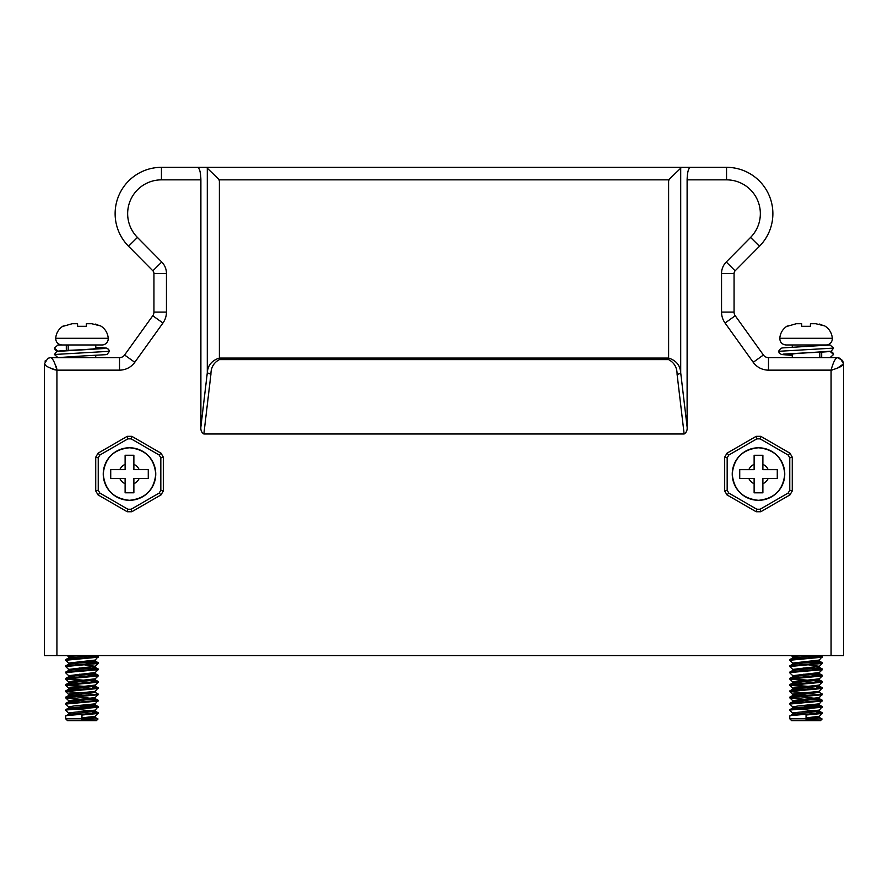 <?xml version="1.0" encoding="UTF-8"?>
<svg xmlns="http://www.w3.org/2000/svg" width="888" height="888" viewBox="0 0 888 888"><rect width="100%" height="100%" fill="white"/><g stroke="black" fill="none" stroke-linecap="round" stroke-linejoin="round"><path stroke-width="1.33" d="M815.595 655.566L822.321 656.51L819.313 660.05L792.707 663.081L792.707 664.335M821.522 656.82L806.049 655.566M808.346 661.338L822.21 662.648L822.321 663.392L819.335 666.289L808.324 664.812M821.522 663.081L803.74 661.682M792.707 663.081L789.765 660.261L822.288 657.198M822.321 656.51L790.02 659.462L789.765 660.261M808.324 667.598L822.21 668.908L822.288 669.719L819.38 672.471L819.38 673.715L816.838 673.093M821.522 669.341L803.762 667.943M819.335 666.289L792.751 669.419L789.765 666.522L822.288 663.458M822.321 662.77L789.876 665.778L789.765 666.522M808.335 673.859L822.21 675.169L822.288 675.979L819.369 678.743L819.38 679.975L816.827 679.353M821.522 675.601L803.74 674.203M795.26 676.223L792.751 675.679L789.798 672.849L790.287 672.527L822.288 669.719M822.321 669.03L794.649 671.361L789.876 672.038L789.765 672.782M790.575 678.732L822.21 681.429L822.288 682.239L819.38 684.992L819.38 686.235L816.838 685.614M803.74 680.463L789.765 679.043L822.288 675.979M822.321 675.28L790.287 678.166L789.765 679.043M816.361 686.924L822.321 687.8L819.335 691.319L793.428 694.05L792.707 695.626L819.247 692.363L822.321 694.061L819.335 697.58L792.707 700.632L792.707 701.886L819.38 698.756L799.389 696.669M812.675 687.279L789.765 685.303L822.288 682.239M822.321 681.54L789.876 684.559L789.765 685.303M790.564 684.981L808.324 686.38M812.698 693.539L789.765 691.563L822.288 688.489M822.321 687.8L795.581 690.065L789.876 690.82L789.765 691.563M816.35 699.444L822.288 700.266L819.335 703.84L798.29 705.949L792.707 706.892L792.707 708.147L817.837 705.505L819.38 705.017L816.838 704.395M803.74 699.245L789.765 697.824L822.288 694.749M822.321 694.061L790.642 696.869L789.765 697.824M819.247 704.883L822.321 706.582L819.335 710.1L793.805 712.753L792.707 713.153L792.707 714.407L819.38 711.277L799.411 709.19M821.522 706.892L803.762 705.505M803.762 708.291L792.751 706.97L789.765 704.073L822.288 701.009M822.321 700.321L789.876 703.34L789.765 704.073M808.335 705.161L816.361 705.705M816.361 711.965L822.321 712.842L819.335 716.361L806.049 717.848M795.26 713.785L792.751 713.231L789.798 710.4L791.097 709.934L822.288 707.27M822.321 706.582L796.58 708.768L789.876 709.601L789.765 710.333M822.321 713.464L806.049 715.029L806.049 720.013L821.522 718.792M803.74 702.031L792.707 700.632M803.74 695.77L792.707 694.372M803.762 689.51L792.707 688.111L819.335 685.07M795.26 682.484L792.707 681.862L819.335 678.809M792.751 675.679L819.335 672.549M795.26 657.442L792.917 656.643L801.908 655.566M806.049 719.102L819.38 717.537L819.38 716.283M795.726 715.095L792.707 714.407M795.726 708.835L792.707 708.147M795.726 702.575L792.707 701.886M795.737 696.314L792.707 695.626M795.726 690.054L792.84 689.232L819.38 686.235M795.726 683.793L792.84 682.972L819.38 679.975M789.876 678.299L793.128 676.601L819.38 673.715M789.876 672.038L792.84 670.451L796.703 669.796L816.738 668.098L819.38 667.465L816.838 666.833M789.876 665.778L792.84 664.191L819.313 661.294L816.827 660.572M789.876 659.518L792.917 657.897L816.838 655.566M819.247 717.393L822.11 718.991L820.445 720.668L791.652 720.668L789.765 718.792L806.049 718.792M822.321 712.842L791.097 715.562L789.765 715.972L789.765 718.792M815.739 323.698L810.422 323.698L815.739 323.698L824.819 325.974A15.651 15.651 0 0 1 832.3 338.295A6.26 6.26 90 0 1 826.051 344.977L786.035 344.977C782.051 344.522 779.975 342.302 779.786 338.295C780.252 333.033 782.75 328.926 787.268 325.974M810.422 323.698L810.422 326.296L801.664 326.296L801.664 323.698L796.347 323.698L787.268 326.296L796.347 323.698L801.664 323.698M819.335 324.053L823.942 325.763M91.508 655.566L98.235 656.51L95.227 660.05L68.62 663.081L68.62 664.335M97.436 656.82L81.962 655.566M84.26 661.338L98.124 662.648L98.235 663.392L95.249 666.289L84.238 664.812M97.436 663.081L79.654 661.682M68.62 663.081L65.679 660.261L98.202 657.198M98.235 656.51L65.934 659.462L65.679 660.261M84.238 667.598L98.124 668.908L98.202 669.719L95.294 672.471L95.294 673.715L92.752 673.093M97.436 669.341L79.676 667.943M95.249 666.289L68.665 669.419L65.679 666.522L98.202 663.458M98.235 662.77L65.79 665.778L65.679 666.522M84.249 673.859L98.124 675.169L98.202 675.979L95.282 678.743L95.294 679.975L92.741 679.353M97.436 675.601L79.654 674.203M71.173 676.223L68.665 675.679L65.712 672.849L66.2 672.527L98.202 669.719M98.235 669.03L70.563 671.361L65.79 672.038L65.679 672.782M66.489 678.732L98.124 681.429L98.202 682.239L95.294 684.992L95.294 686.235L92.752 685.614M79.654 680.463L65.679 679.043L98.202 675.979M98.235 675.28L66.2 678.166L65.679 679.043M92.274 686.924L98.235 687.8L95.249 691.319L69.342 694.05L68.62 695.626L95.294 692.496L95.294 691.241M88.589 687.279L65.679 685.303L98.202 682.239M98.235 681.54L65.79 684.559L65.679 685.303M66.478 684.981L84.238 686.38M95.16 692.363L98.235 694.061L95.249 697.58L68.62 700.632L68.62 701.886L95.294 698.756L75.302 696.669M88.611 693.539L65.679 691.563L98.202 688.489M98.235 687.8L71.495 690.065L65.79 690.82L65.679 691.563M92.263 699.444L98.202 700.266L95.249 703.84L74.204 705.949L68.62 706.892L68.62 708.147L93.751 705.505L95.294 705.017L92.741 704.395M79.654 699.245L65.679 697.824L98.202 694.749M98.235 694.061L66.556 696.869L65.679 697.824M95.16 704.883L98.235 706.582L95.249 710.1L69.719 712.753L68.62 713.153L68.62 714.407L95.294 711.277L75.325 709.19M97.436 706.892L79.676 705.505M79.676 708.291L68.665 706.97L65.679 704.073L98.202 701.009M98.235 700.321L65.79 703.34L65.679 704.073M84.249 705.161L92.274 705.705M92.274 711.965L98.235 712.842L95.249 716.361L81.951 717.848M71.173 713.785L68.665 713.231L65.712 710.4L67.011 709.934L98.202 707.27M98.235 706.582L72.494 708.768L65.79 709.601L65.679 710.333M98.235 713.464L81.951 715.029L81.951 720.013L97.436 718.792M79.654 702.031L68.62 700.632M79.654 695.77L68.62 694.372M79.676 689.51L68.62 688.111L95.249 685.07M71.173 682.484L68.62 681.862L95.249 678.809M68.665 675.679L95.249 672.549M71.173 657.442L68.831 656.643L77.822 655.566M81.951 719.102L95.294 717.537L95.294 716.283M71.639 715.095L68.62 714.407M71.639 708.835L68.62 708.147M71.639 702.575L68.62 701.886M71.639 696.314L68.62 695.626M71.639 690.054L68.753 689.232L95.294 686.235M71.639 683.793L68.753 682.972L95.294 679.975M65.79 678.299L69.042 676.601L95.294 673.715M65.79 672.038L68.753 670.451L72.616 669.796L92.652 668.098L95.294 667.465L92.752 666.833M65.79 665.778L68.753 664.191L95.227 661.294L92.741 660.572M65.79 659.518L68.831 657.897L92.752 655.566M95.16 717.393L98.024 718.991L96.348 720.668L67.555 720.668L65.679 718.792L81.951 718.792M98.235 712.842L67.011 715.562L65.679 715.972L65.679 718.792M91.653 323.698L86.336 323.698L91.653 323.698L100.733 325.974A15.651 15.651 0 0 1 108.214 338.295A6.26 6.26 90 0 1 101.965 344.977L61.949 344.977C57.964 344.522 55.889 342.302 55.7 338.295C56.166 333.033 58.664 328.926 63.181 325.974M86.336 323.698L86.336 326.296L77.578 326.296L77.578 323.698L72.261 323.698L63.181 326.296L72.261 323.698L77.578 323.698M95.249 324.053L99.856 325.763M821.689 352.114L821.689 357.62L822.632 357.62M830.08 357.62L833.566 354.49L830.08 351.359M830.08 351.237L794.982 353.635L790.398 354.423L792.274 354.934M819.813 357.12L821.689 357.62M833.566 354.49L832.711 352.525L830.591 351.293M778.521 351.304L833.566 348.107L831.368 351.038C830.968 351.304 831.224 351.837 806.049 352.836L783.116 354.123L792.274 355.4L781.618 354.523L779.375 353.258L778.521 351.304L780.83 348.318L782.528 347.907L830.08 344.977L833.566 348.107M830.08 344.977L821.689 344.977L806.049 346.575M57.92 357.62L66.311 357.62L81.951 356.021L57.92 357.62L54.434 354.49L56.632 351.559C57.032 351.293 56.777 350.76 81.951 349.761L93.018 348.962L97.602 348.174L95.726 347.663M66.311 350.483L66.311 344.977L57.92 344.977L54.434 348.107L57.92 351.237M54.434 348.107L55.289 350.072L57.409 351.304M81.951 356.021L105.472 354.689L107.171 354.279L109.479 351.304L54.434 354.49M68.187 345.476L66.311 344.977M759.429 246.276A46.32 46.32 0 0 0 759.473 246.242A46.32 46.32 -112.6 0 0 726.551 167.333A46.32 46.32 67.3 0 1 759.473 246.242L735.142 270.807A3.752 3.752 118.6 0 0 734.065 273.449L734.065 312.088A6.26 6.26 0 0 0 735.231 315.74L763.403 355.011A6.26 6.26 27.2 0 0 768.486 357.62L837.34 357.62L842.579 360.45L843.6 363.88L843.6 655.566L44.4 655.566L44.4 363.88L45.843 365.49M50.794 357.686L119.514 357.62A6.26 6.26 -27.2 0 0 124.598 355.011L152.769 315.74A6.26 6.26 0 0 0 153.935 312.088L153.935 273.449A3.752 3.752 -120 0 0 152.858 270.807L128.527 246.242L137.429 237.429A33.8 33.8 0 0 1 161.45 179.853L200.888 179.853L200.888 426.895C200.533 430.103 201.521 432.467 203.852 433.988L684.149 433.988C686.48 432.467 687.467 430.103 687.112 426.895L687.112 179.853L726.551 179.853L726.551 167.333L206.416 167.333L219.38 179.853L218.515 179.853M687.112 179.853C687.323 172.194 688.444 168.021 690.464 167.333M680.708 167.765L680.708 372.782A3.752 1.51 173.3 0 1 677.089 374.303C677.1 367.565 674.27 362.67 668.62 359.596L219.38 359.596C213.731 362.67 210.9 367.565 210.911 374.303L207.293 372.782C207.803 365.368 211.844 360.461 219.38 358.075L219.38 179.853L668.62 179.853L681.584 167.333M836.796 368.587L843.6 363.88C842.867 365.978 838.694 368.065 831.079 370.141C833.177 362.471 835.264 358.297 837.34 357.62L840.137 358.286L843.6 363.88L843.6 655.566M687.112 426.895L680.708 372.782C680.197 365.368 676.157 360.461 668.62 358.075L668.62 359.596M153.935 273.449L166.456 273.449A16.273 16.273 0 0 0 161.749 262.004L152.858 270.807L128.527 246.242A46.32 46.32 112.6 0 1 161.45 167.333L197.536 167.333L161.45 167.333L161.45 179.853M200.888 179.853C200.677 172.194 199.556 168.021 197.536 167.333L556.665 167.333M97.292 357.62L50.66 357.62C52.747 358.33 54.834 362.504 56.921 370.141C49.251 368.043 45.077 365.956 44.4 363.88L47.863 358.286L50.66 357.62L47.863 358.286M669.485 179.853L665.256 179.853M760.772 436.341L789.976 453.202L792.274 457.187L792.274 490.909L789.976 494.882L760.772 511.743L756.176 511.743L726.972 494.882L724.675 490.909L724.675 457.187L726.972 453.202L756.176 436.341L760.772 436.341L760.095 438.85L756.842 438.85L728.804 455.033L727.172 457.853L727.172 490.232L728.804 493.051L756.842 509.246L760.095 509.246L788.144 493.051L789.765 490.232L789.765 457.853L788.144 455.033L760.095 438.85M131.824 436.341L161.028 453.202L163.325 457.187L163.325 490.909L161.028 494.882L131.824 511.743L127.228 511.743L98.024 494.882L95.726 490.909L95.726 457.187L98.024 453.202L127.228 436.341L131.824 436.341L131.158 438.85L127.905 438.85L99.856 455.033L98.235 457.853L98.235 490.232L99.856 493.051L127.905 509.246L131.158 509.246L159.196 493.051L160.828 490.232L160.828 457.853L159.196 455.033L161.028 453.202M159.196 455.033L131.158 438.85M127.228 436.341L127.905 438.85M160.828 457.853L163.325 457.187M98.024 453.202L99.856 455.033M95.726 457.187L98.235 457.853M95.726 490.909L98.235 490.232M98.024 494.882L99.856 493.051M160.828 490.232L163.325 490.909M159.196 493.051L161.028 494.882M131.158 509.246L131.824 511.743M127.905 509.246L127.228 511.743M788.144 455.033L789.976 453.202M789.765 457.853L792.274 457.187M756.176 436.341L756.842 438.85M726.972 453.202L728.804 455.033M724.675 457.187L727.172 457.853M724.675 490.909L727.172 490.232M726.972 494.882L728.804 493.051M789.765 490.232L792.274 490.909M788.144 493.051L789.976 494.882M760.095 509.246L760.772 511.743M756.842 509.246L756.176 511.743M721.544 273.449L721.544 312.088A18.781 18.781 0 0 0 725.063 323.032L753.224 362.304L763.403 355.011A6.26 6.26 27.2 0 0 768.486 357.62A6.26 6.26 180 0 1 763.403 355.011L735.231 315.74A6.26 6.26 0 0 1 734.065 312.088L734.065 273.449A3.752 3.752 178.5 0 1 735.142 270.807L759.473 246.242L735.142 270.807L726.251 262.004A16.273 16.273 0 0 0 721.544 273.449L734.065 273.449M50.694 368.365L54.801 369.819M55.789 370.03L56.721 370.13M56.832 369.108L56.621 368.12M56.466 367.51L56.022 366.111M753.224 362.304A18.781 18.781 0 0 0 768.486 370.141L831.279 370.13M831.335 370.13L832.211 370.03M45.421 360.45L45.033 361.139L45.421 360.45M748.806 478.432A10.645 10.645 -90.3 0 0 754.123 483.738L754.123 478.432L739.726 478.432L739.726 469.663L754.123 469.663L754.123 455.267L762.892 455.267L762.892 469.663L777.278 469.663L777.278 478.432L762.892 478.432L762.892 492.818L754.123 492.818L754.123 483.738L754.123 492.818M754.123 464.346A10.645 10.645 -89.7 0 0 748.806 469.663L739.726 469.663L739.726 478.432M754.123 455.267L762.892 455.267M777.278 478.432L777.278 469.663M139.194 469.652A10.645 10.645 89.7 0 0 133.877 464.335L133.877 469.652L148.274 469.652L148.274 478.41L133.877 478.41L133.877 492.807L125.119 492.807L125.119 478.41L110.723 478.41L110.723 469.652L125.119 469.652L125.119 455.255L133.877 455.255L133.877 464.335L133.877 455.255M133.877 483.727A10.645 10.645 90.3 0 0 139.194 478.41L148.274 478.41L148.274 469.652M133.877 492.807L125.119 492.807M110.723 469.652L110.723 478.41M832.3 338.295L779.786 338.295M108.214 338.295L55.7 338.295M57.92 351.359L104.884 348.473L95.726 347.197L106.382 348.074L108.625 349.339L109.479 351.293M721.544 312.088L734.065 312.088A6.26 6.26 0 0 0 735.231 315.74L725.063 323.032M726.551 179.853A33.8 33.8 0 0 1 750.571 237.429L759.473 246.242M750.571 237.429L726.251 262.004M768.486 370.141L768.486 357.62M837.34 357.62L840.137 358.286L837.34 357.62L842.579 360.45L843.6 363.88L842.579 360.45M840.137 358.286L843.6 363.88M831.079 370.141L831.079 655.566M684.149 433.988L677.089 374.303M210.911 374.303L203.852 433.988M668.62 179.853L668.62 358.075L219.38 358.075L219.38 359.596M200.888 426.895L207.293 372.782L207.293 167.765M56.921 655.566L56.921 370.141L119.514 370.141L119.514 357.62A6.26 6.26 -27.2 0 0 124.598 355.011L134.776 362.304L162.937 323.032A18.781 18.781 0 0 0 166.456 312.088L166.456 273.449M161.749 262.004L137.429 237.429M153.935 312.088L166.456 312.088M152.769 315.74L162.937 323.032M119.514 370.141A18.781 18.781 0 0 0 134.776 362.304M758.507 500.299A26.252 26.252 -90 0 0 781.24 460.916A26.252 26.252 -90 0 0 735.764 460.916A26.252 26.252 -90 0 0 758.507 500.299M762.892 464.346A10.645 10.645 -90.4 0 1 768.198 469.663M768.198 478.432A10.645 10.645 -89.8 0 1 762.892 483.738M129.493 447.774A26.252 26.252 90 0 0 106.76 487.157A26.252 26.252 90 0 0 152.237 487.157A26.252 26.252 90 0 0 129.493 447.774C113.597 449.384 104.851 458.141 103.23 474.037C104.851 489.921 113.597 498.679 129.493 500.299C145.388 498.679 154.146 489.921 155.766 474.037C154.146 458.141 145.388 449.384 129.493 447.763M125.119 483.727A10.645 10.645 89.6 0 1 119.802 478.41M119.802 469.652A10.645 10.645 90.2 0 1 125.119 464.335M791.363 655.566L792.751 656.898M789.798 679.109L792.751 681.94M789.798 685.37L792.751 688.2M789.798 691.619L792.751 694.449M789.798 697.879L792.751 700.71M819.38 710.023L819.38 711.277M819.38 703.762L819.38 705.017M819.38 697.502L819.38 698.756M819.38 691.241L819.38 692.496M792.707 688.111L792.707 689.365M792.707 681.862L792.707 683.105M792.707 675.601L792.707 676.845M792.707 669.341L792.707 670.595M819.38 666.211L819.38 667.465M819.38 659.951L819.38 661.205M792.707 656.82L792.707 658.075M792.84 714.263L789.876 715.861M819.247 711.133L822.21 712.731M792.84 708.002L789.876 709.601M792.84 701.753L789.876 703.34M819.247 698.623L822.21 700.21M792.84 695.493L789.876 697.08M792.84 689.232L789.876 690.82M819.247 686.102L822.21 687.689M792.84 682.972L789.876 684.559M819.247 679.842L822.21 681.429M819.247 673.581L822.21 675.169M819.247 667.321L822.21 668.908M819.247 661.061L822.21 662.648M820.679 655.566L822.21 656.387M792.274 344.977L792.274 347.186M792.274 353.924L792.274 357.62M819.813 352.214L819.813 357.62M67.277 655.566L68.665 656.898M65.712 679.109L68.665 681.94M65.712 685.37L68.665 688.2M65.712 691.619L68.665 694.449M65.712 697.879L68.665 700.71M95.294 710.023L95.294 711.277M95.294 703.762L95.294 705.017M95.294 697.502L95.294 698.756M68.62 688.111L68.62 689.365M68.62 681.862L68.62 683.105M68.62 675.601L68.62 676.845M68.62 669.341L68.62 670.595M95.294 666.211L95.294 667.465M95.294 659.951L95.294 661.205M68.62 656.82L68.62 658.075M68.753 714.263L65.79 715.861M95.16 711.133L98.124 712.731M68.753 708.002L65.79 709.601M68.753 701.753L65.79 703.34M95.16 698.623L98.124 700.21M68.753 695.493L65.79 697.08M68.753 689.232L65.79 690.82M95.16 686.102L98.124 687.689M68.753 682.972L65.79 684.559M95.16 679.842L98.124 681.429M95.16 673.581L98.124 675.169M95.16 667.321L98.124 668.908M95.16 661.061L98.124 662.648M96.581 655.566L98.124 656.387M68.187 344.977L68.187 350.383M95.726 344.977L95.726 348.673M95.726 355.411L95.726 357.62M758.507 500.31C774.403 498.69 783.149 489.943 784.77 474.048C783.149 458.153 774.403 449.395 758.507 447.774C742.612 449.395 733.854 458.153 732.234 474.048C733.854 489.943 742.612 498.69 758.507 500.31"/></g></svg>
